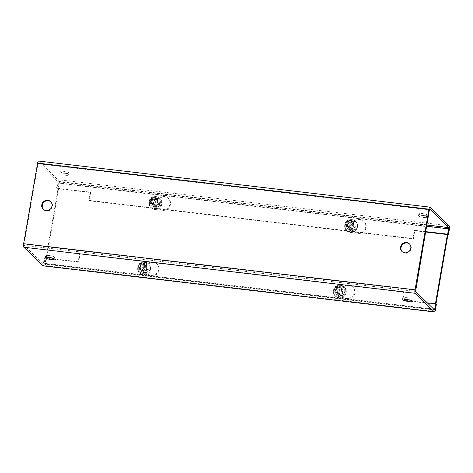 <?xml version="1.0" encoding="UTF-8"?>
<svg xmlns="http://www.w3.org/2000/svg" width="473" height="473" viewBox="0 0 473 473"><rect width="100%" height="100%" fill="white"/><g stroke="black" fill="none" stroke-linecap="round" stroke-linejoin="round"><path stroke-width="0.35" stroke-dasharray="2.37 1.77" d="M358.38 233.39A6.912 6.533 -45.7 0 0 365.475 229.511A6.912 6.533 -45.7 0 0 364.364 221.754A6.912 6.533 -45.7 0 0 360.692 220.016A6.912 6.533 -45.7 0 0 355.034 221.973L351.374 221.541A4.257 4.021 -45.7 0 0 347.696 228.707A4.257 4.021 -45.7 0 0 349.955 229.777L353.609 230.203A6.912 6.533 -45.7 0 0 354.709 231.652A6.912 6.533 -45.7 0 0 358.38 233.39M353.154 229.76L349.5 229.334A4.257 4.021 134.3 0 1 346.555 223.487A4.257 4.021 134.3 0 1 350.919 221.098L354.579 221.53A6.912 6.533 134.3 0 1 360.237 219.573A6.912 6.533 134.3 0 1 363.908 221.311A6.912 6.533 134.3 0 1 365.02 229.068A6.912 6.533 134.3 0 1 357.925 232.947A6.912 6.533 134.3 0 1 354.253 231.208A6.912 6.533 134.3 0 1 353.154 229.76L353.609 230.203M347.07 298.895A6.912 6.533 -45.7 0 0 354.165 295.016A6.912 6.533 -45.7 0 0 353.047 287.259A6.912 6.533 -45.7 0 0 349.376 285.521A6.912 6.533 -45.7 0 0 343.717 287.478L340.063 287.046A4.257 4.021 -45.7 0 0 336.38 294.212A4.257 4.021 -45.7 0 0 338.638 295.282L342.292 295.714A6.912 6.533 -45.7 0 0 343.398 297.156A6.912 6.533 -45.7 0 0 347.07 298.895M341.837 295.27L338.183 294.839A4.257 4.021 134.3 0 1 335.239 288.991A4.257 4.021 134.3 0 1 339.608 286.603L343.262 287.034A6.912 6.533 134.3 0 1 348.92 285.077A6.912 6.533 134.3 0 1 352.592 286.815A6.912 6.533 134.3 0 1 353.709 294.573A6.912 6.533 134.3 0 1 346.614 298.451A6.912 6.533 134.3 0 1 342.943 296.713A6.912 6.533 134.3 0 1 341.837 295.27L342.292 295.714M162.682 210.343A6.912 6.533 -45.7 0 0 169.777 206.465A6.912 6.533 -45.7 0 0 168.66 198.707A6.912 6.533 -45.7 0 0 164.988 196.975A6.912 6.533 -45.7 0 0 159.33 198.926L155.676 198.5A4.257 4.021 -45.7 0 0 151.993 205.66A4.257 4.021 -45.7 0 0 154.251 206.731L157.905 207.162A6.912 6.533 -45.7 0 0 159.011 208.611A6.912 6.533 -45.7 0 0 162.682 210.343M157.45 206.719L153.796 206.287A4.257 4.021 134.3 0 1 150.852 200.44A4.257 4.021 134.3 0 1 155.221 198.057L158.875 198.483A6.912 6.533 134.3 0 1 164.533 196.531A6.912 6.533 134.3 0 1 168.205 198.264A6.912 6.533 134.3 0 1 169.322 206.021A6.912 6.533 134.3 0 1 162.227 209.9A6.912 6.533 134.3 0 1 158.556 208.167A6.912 6.533 134.3 0 1 157.45 206.719L157.905 207.162M151.366 275.848A6.912 6.533 -45.7 0 0 158.461 271.969A6.912 6.533 -45.7 0 0 157.349 264.212A6.912 6.533 -45.7 0 0 153.678 262.48A6.912 6.533 -45.7 0 0 148.014 264.431L144.36 264.005A4.257 4.021 -45.7 0 0 140.676 271.171A4.257 4.021 -45.7 0 0 142.935 272.235L146.595 272.667A6.912 6.533 -45.7 0 0 147.694 274.115A6.912 6.533 -45.7 0 0 151.366 275.848M146.139 272.223L142.485 271.792A4.257 4.021 134.3 0 1 139.535 265.95A4.257 4.021 134.3 0 1 143.904 263.562L147.558 263.987A6.912 6.533 134.3 0 1 153.222 262.036A6.912 6.533 134.3 0 1 156.894 263.768A6.912 6.533 134.3 0 1 158.006 271.526A6.912 6.533 134.3 0 1 150.911 275.404A6.912 6.533 134.3 0 1 147.239 273.672A6.912 6.533 134.3 0 1 146.139 272.223L146.595 272.667M435.958 303.879L434.581 311.831L45.219 265.98L59.734 181.951L449.096 227.797L447.919 234.62M59.734 181.951L59.279 181.508L448.641 227.353L449.096 227.797M45.219 265.98L44.764 265.536L59.279 181.508M434.581 311.831L434.125 311.388L44.764 265.536M448.641 227.353L447.399 234.561M435.438 303.802L434.125 311.388M354.579 221.53L355.034 221.973M343.262 287.034L343.717 287.478M158.875 198.483L159.33 198.926M147.558 263.987L148.014 264.431M402.21 251.701A5.321 5.026 -45.7 0 0 402.434 251.932A5.321 5.026 -45.7 0 0 405.255 253.268A5.321 5.026 -45.7 0 0 410.718 250.282A5.321 5.026 -45.7 0 0 409.86 244.31A5.321 5.026 -45.7 0 0 409.624 244.098M43.427 209.456A5.321 5.026 -45.7 0 0 43.646 209.687A5.321 5.026 -45.7 0 0 46.472 211.017A5.321 5.026 -45.7 0 0 51.929 208.037A5.321 5.026 -45.7 0 0 51.072 202.066A5.321 5.026 -45.7 0 0 50.842 201.847M424.387 215.617A4.529 0.869 -170.2 0 0 427.793 215.351A4.529 0.869 -170.2 0 0 422.265 213.548A4.529 0.869 -170.2 0 0 418.865 213.808A4.529 0.869 -170.2 0 0 424.387 215.617M424.068 217.491A4.529 0.869 -170.2 0 0 427.468 217.225A4.529 0.869 -170.2 0 0 421.946 215.422A4.529 0.869 -170.2 0 0 418.54 215.688A4.529 0.869 -170.2 0 0 424.068 217.491M65.605 173.366A4.529 0.869 -170.2 0 0 69.005 173.1A4.529 0.869 -170.2 0 0 63.483 171.297A4.529 0.869 -170.2 0 0 60.077 171.563A4.529 0.869 -170.2 0 0 65.605 173.366M65.28 175.241A4.529 0.869 -170.2 0 0 68.68 174.98A4.529 0.869 -170.2 0 0 63.157 173.171A4.529 0.869 -170.2 0 0 59.752 173.437A4.529 0.869 -170.2 0 0 65.28 175.241M407.72 297.759A4.529 0.869 9.8 0 1 413.248 299.563A4.529 0.869 9.8 0 1 409.843 299.829A4.529 0.869 9.8 0 1 404.32 298.02A4.529 0.869 9.8 0 1 407.72 297.759M48.932 255.509A4.529 0.869 9.8 0 1 54.46 257.312A4.529 0.869 9.8 0 1 51.054 257.578A4.529 0.869 9.8 0 1 45.532 255.775A4.529 0.869 9.8 0 1 48.932 255.509M142.692 270.591A3.015 2.85 -45.7 0 0 145.3 265.519A3.015 2.85 -45.7 0 0 140.605 266.453A3.015 2.85 -45.7 0 0 142.692 270.591M142.237 270.148A3.015 2.85 -45.7 0 0 144.844 265.075A3.015 2.85 -45.7 0 0 140.15 266.009A3.015 2.85 -45.7 0 0 142.237 270.148M338.39 293.632A3.015 2.85 -45.7 0 0 340.998 288.56A3.015 2.85 -45.7 0 0 336.309 289.5A3.015 2.85 -45.7 0 0 338.39 293.632M337.935 293.189A3.015 2.85 -45.7 0 0 340.542 288.116A3.015 2.85 -45.7 0 0 335.854 289.056A3.015 2.85 -45.7 0 0 337.935 293.189M154.009 205.069A3.015 2.85 -45.7 0 0 156.616 199.996A3.015 2.85 -45.7 0 0 151.922 200.93A3.015 2.85 -45.7 0 0 154.009 205.069M153.554 204.626A3.015 2.85 -45.7 0 0 156.161 199.553A3.015 2.85 -45.7 0 0 151.466 200.487A3.015 2.85 -45.7 0 0 153.554 204.626M349.713 228.116A3.015 2.85 -45.7 0 0 352.32 223.043A3.015 2.85 -45.7 0 0 347.625 223.977A3.015 2.85 -45.7 0 0 349.713 228.116M349.257 227.673A3.015 2.85 -45.7 0 0 351.865 222.6A3.015 2.85 -45.7 0 0 347.17 223.534A3.015 2.85 -45.7 0 0 349.257 227.673M429.75 209.072L38.343 162.984L57.422 181.567L56.559 188.148L57.014 188.591L57.948 183.187A2.927 0.775 96.7 0 0 57.747 179.687L38.715 161.133A2.927 0.775 96.7 0 0 38.573 161.056M415.507 290.256L24.105 244.163L37.994 163.741L429.401 209.829M24.105 244.163L24.17 245.345L43.25 263.928L44.533 257.767L78.169 261.729L79.588 253.498L403.723 291.664L402.298 299.9L427.273 302.838M43.025 265.856A2.927 0.775 96.7 0 0 44.054 263.615L44.988 258.211L44.533 257.767M38.343 162.984L37.994 163.741M44.988 258.211L78.624 262.172L80.043 253.942L404.179 292.107L402.754 300.343L436.39 304.299M425.576 231.989L414.78 230.718L413.361 238.954L89.226 200.783L90.65 192.552L57.014 188.591M425.641 231.604L414.324 230.274L412.905 238.51L88.77 200.339L90.195 192.109L56.559 188.148M78.169 261.729L78.624 262.172M402.754 300.343L402.298 299.9M404.179 292.107L403.723 291.664M79.588 253.498L80.043 253.942M414.78 230.718L414.324 230.274M412.905 238.51L413.361 238.954M90.65 192.552L90.195 192.109M89.226 200.783L88.77 200.339M355.968 226.265C357.458 219.401 346.266 218.083 345.367 225.018C343.877 231.882 355.075 233.207 355.968 226.265M353.573 224.066L353.491 220.483L352.722 224.917L353.325 225.497L353.573 224.066C354.856 224.77 355.418 225.875 355.247 227.377C354.898 228.861 353.987 229.795 352.515 230.174L352.763 228.737L354.649 227.306L353.325 225.497M351.534 220.252L351.368 225.266L350.765 224.687L351.534 220.252A6.344 5.995 134.3 0 1 353.491 220.483M347.572 225.278A3.234 3.057 -45.7 0 0 351.593 228.595A3.234 3.057 -45.7 0 0 352.929 223.327A3.234 3.057 -45.7 0 0 347.572 225.278M351.51 223.812A3.234 3.057 134.3 0 1 346.153 225.763A3.234 3.057 134.3 0 1 347.489 220.489A3.234 3.057 134.3 0 1 351.51 223.812M350.292 223.463A2.211 2.093 134.3 0 1 347.803 225.349A2.211 2.093 134.3 0 1 346.053 222.96A2.211 2.093 134.3 0 1 348.542 221.068A2.211 2.093 134.3 0 1 350.292 223.463M350.558 229.943C350.257 231.528 349.884 232.332 349.441 232.361L350.209 227.927L350.806 228.506L350.558 229.943C349.269 229.239 348.713 228.134 348.885 226.632C349.228 225.148 350.138 224.214 351.616 223.835M352.763 228.737L352.166 228.157L351.398 232.592A6.344 5.995 134.3 0 1 349.695 232.426A6.344 5.995 134.3 0 1 349.441 232.361M352.515 230.174C352.214 231.758 351.841 232.562 351.398 232.592L351.457 232.592C354.738 232.208 356.766 230.41 357.547 227.2C357.866 225.083 357.281 223.256 355.802 221.731A6.386 6.037 -45.7 0 0 349.517 220.477A6.386 6.037 -45.7 0 0 345.231 225.586A6.386 6.037 -45.7 0 0 346.886 230.877A6.386 6.037 -45.7 0 0 353.171 232.131A6.386 6.037 -45.7 0 0 357.464 227.022A6.386 6.037 -45.7 0 0 355.802 221.731L355.324 221.263A6.386 6.037 -45.7 0 0 349.044 220.01A6.386 6.037 -45.7 0 0 344.752 225.118A6.386 6.037 -45.7 0 0 346.407 230.41A6.386 6.037 -45.7 0 0 352.692 231.664A6.386 6.037 -45.7 0 0 356.985 226.555A6.386 6.037 -45.7 0 0 355.324 221.263C352.06 217.751 345.32 220.211 344.728 225.065C344.415 227.152 344.977 228.932 346.407 230.41L349.695 232.426M351.368 225.266L349.482 226.697L350.806 228.506M354.649 227.306L352.722 224.917M350.209 227.927L348.885 226.118L350.765 224.687M354.046 226.727L352.166 228.157M349.482 226.697L348.885 226.118M344.651 291.77C346.141 284.906 334.949 283.587 334.05 290.523C332.566 297.393 343.759 298.711 344.651 291.77M342.257 289.571L342.174 285.988L341.411 290.422L342.009 291.001L342.257 289.571C343.54 290.274 344.102 291.38 343.93 292.882C343.587 294.366 342.677 295.3 341.199 295.678L341.447 294.247L343.333 292.811L342.009 291.001M340.217 285.757L340.052 290.771L339.454 290.191L340.217 285.757A6.344 5.995 134.3 0 1 342.174 285.988M336.256 290.783A3.234 3.057 -45.7 0 0 340.276 294.1A3.234 3.057 -45.7 0 0 341.612 288.832A3.234 3.057 -45.7 0 0 336.256 290.783M340.199 289.316A3.234 3.057 134.3 0 1 334.843 291.267A3.234 3.057 134.3 0 1 336.173 285.999A3.234 3.057 134.3 0 1 340.199 289.316M338.981 288.968A2.211 2.093 134.3 0 1 336.492 290.86A2.211 2.093 134.3 0 1 334.742 288.465A2.211 2.093 134.3 0 1 337.231 286.579A2.211 2.093 134.3 0 1 338.981 288.968M339.242 295.448C338.946 297.032 338.573 297.836 338.13 297.866L338.893 293.431L339.49 294.017L339.242 295.448C337.959 294.744 337.397 293.638 337.568 292.137C337.917 290.653 338.828 289.718 340.3 289.34M341.447 294.247L340.85 293.662L340.087 298.096A6.344 5.995 134.3 0 1 338.384 297.931A6.344 5.995 134.3 0 1 338.13 297.866M341.199 295.678C340.903 297.263 340.53 298.067 340.087 298.096L340.146 298.102C343.422 297.712 345.45 295.915 346.23 292.704C346.549 290.588 345.97 288.767 344.492 287.235A6.386 6.037 -45.7 0 0 338.207 285.982A6.386 6.037 -45.7 0 0 333.914 291.09A6.386 6.037 -45.7 0 0 335.576 296.382A6.386 6.037 -45.7 0 0 341.855 297.635A6.386 6.037 -45.7 0 0 346.147 292.527A6.386 6.037 -45.7 0 0 344.492 287.235L344.013 286.768A6.386 6.037 -45.7 0 0 337.728 285.515A6.386 6.037 -45.7 0 0 333.435 290.623A6.386 6.037 -45.7 0 0 335.097 295.915A6.386 6.037 -45.7 0 0 341.382 297.174A6.386 6.037 -45.7 0 0 345.668 292.06A6.386 6.037 -45.7 0 0 344.013 286.768C340.743 283.256 334.003 285.716 333.412 290.576C333.104 292.657 333.666 294.437 335.097 295.915L338.384 297.931M340.052 290.771L338.165 292.208L339.49 294.017M343.333 292.811L341.411 290.422M338.893 293.431L337.568 291.622L339.454 290.191M342.736 292.231L340.85 293.662M338.165 292.208L337.568 291.622M160.264 203.224C161.754 196.354 150.562 195.036 149.663 201.971C148.179 208.841 159.371 210.16 160.264 203.224M157.87 201.019L157.787 197.436L157.024 201.87L157.621 202.456L157.87 201.019C159.153 201.723 159.714 202.828 159.543 204.336C159.2 205.814 158.289 206.748 156.811 207.133L157.06 205.696L158.946 204.265L157.621 202.456M155.83 197.206L155.664 202.225L155.067 201.64L155.83 197.206A6.344 5.995 134.3 0 1 157.787 197.436M151.868 202.231A3.234 3.057 -45.7 0 0 155.889 205.554A3.234 3.057 -45.7 0 0 157.225 200.28A3.234 3.057 -45.7 0 0 151.868 202.231M155.812 200.765A3.234 3.057 134.3 0 1 150.455 202.716A3.234 3.057 134.3 0 1 151.786 197.448A3.234 3.057 134.3 0 1 155.812 200.765M154.594 200.416A2.211 2.093 134.3 0 1 152.105 202.308A2.211 2.093 134.3 0 1 150.355 199.919A2.211 2.093 134.3 0 1 152.844 198.027A2.211 2.093 134.3 0 1 154.594 200.416M154.854 206.902C154.559 208.481 154.186 209.285 153.743 209.314L154.505 204.88L155.103 205.465L154.854 206.902C153.571 206.193 153.01 205.087 153.181 203.585C153.53 202.101 154.435 201.167 155.913 200.789M157.06 205.696L156.462 205.111L155.7 209.545A6.344 5.995 134.3 0 1 153.997 209.379A6.344 5.995 134.3 0 1 153.743 209.314M156.811 207.133C156.51 208.711 156.143 209.515 155.7 209.545L155.759 209.551C159.034 209.161 161.062 207.363 161.843 204.153C162.162 202.036 161.583 200.215 160.105 198.69A6.386 6.037 -45.7 0 0 153.82 197.43A6.386 6.037 -45.7 0 0 149.527 202.539A6.386 6.037 -45.7 0 0 151.189 207.83A6.386 6.037 -45.7 0 0 157.468 209.09A6.386 6.037 -45.7 0 0 161.76 203.981A6.386 6.037 -45.7 0 0 160.105 198.69L159.626 198.222A6.386 6.037 -45.7 0 0 153.341 196.963A6.386 6.037 -45.7 0 0 149.048 202.072A6.386 6.037 -45.7 0 0 150.71 207.363A6.386 6.037 -45.7 0 0 156.989 208.623A6.386 6.037 -45.7 0 0 161.281 203.514A6.386 6.037 -45.7 0 0 159.626 198.222C156.356 194.705 149.616 197.17 149.025 202.024C148.717 204.111 149.279 205.891 150.71 207.363L153.997 209.379M155.664 202.225L153.778 203.656L155.103 205.465M158.946 204.265L157.024 201.87M154.505 204.88L153.181 203.071L155.067 201.64M158.349 203.68L156.462 205.111M153.778 203.656L153.181 203.071M148.954 268.729C150.444 261.859 139.245 260.54 138.353 267.481C136.863 274.346 148.055 275.664 148.954 268.729M146.553 266.524L146.476 262.941L145.708 267.375L146.305 267.96L146.553 266.524C147.842 267.233 148.398 268.333 148.226 269.841C147.883 271.325 146.973 272.253 145.501 272.637L145.749 271.2L147.629 269.77L146.305 267.96M144.519 262.71L144.348 267.73L143.751 267.144L144.519 262.71A6.344 5.995 134.3 0 1 146.476 262.941M140.552 267.736A3.234 3.057 -45.7 0 0 144.578 271.059A3.234 3.057 -45.7 0 0 145.909 265.785A3.234 3.057 -45.7 0 0 140.552 267.736M144.496 266.269A3.234 3.057 134.3 0 1 139.139 268.221A3.234 3.057 134.3 0 1 140.469 262.953A3.234 3.057 134.3 0 1 144.496 266.269M143.278 265.921A2.211 2.093 134.3 0 1 140.788 267.813A2.211 2.093 134.3 0 1 139.038 265.424A2.211 2.093 134.3 0 1 141.528 263.532A2.211 2.093 134.3 0 1 143.278 265.921M143.544 272.407C143.242 273.985 142.87 274.789 142.426 274.819L143.189 270.385L143.792 270.97L143.544 272.407C142.255 271.697 141.699 270.591 141.87 269.09C142.213 267.606 143.124 266.677 144.596 266.293M145.749 271.2L145.146 270.615L144.383 275.05A6.344 5.995 134.3 0 1 142.68 274.89A6.344 5.995 134.3 0 1 142.426 274.819M145.501 272.637C145.199 274.216 144.827 275.02 144.383 275.05L144.442 275.055C147.724 274.665 149.752 272.868 150.532 269.663C150.846 267.541 150.266 265.72 148.788 264.194A6.386 6.037 -45.7 0 0 142.503 262.935A6.386 6.037 -45.7 0 0 138.217 268.043A6.386 6.037 -45.7 0 0 139.872 273.335A6.386 6.037 -45.7 0 0 146.157 274.594A6.386 6.037 -45.7 0 0 150.444 269.486A6.386 6.037 -45.7 0 0 148.788 264.194L148.309 263.727A6.386 6.037 -45.7 0 0 142.024 262.468A6.386 6.037 -45.7 0 0 137.738 267.576A6.386 6.037 -45.7 0 0 139.393 272.868A6.386 6.037 -45.7 0 0 145.678 274.127A6.386 6.037 -45.7 0 0 149.965 269.019A6.386 6.037 -45.7 0 0 148.309 263.727C145.045 260.209 138.305 262.675 137.714 267.529C137.401 269.616 137.962 271.396 139.393 272.868L142.68 274.89M144.348 267.73L142.462 269.161L143.792 270.97M147.629 269.77L145.708 267.375M143.189 270.385L141.865 268.575L143.751 267.144M147.032 269.184L145.146 270.615M142.462 269.161L141.865 268.575M351.374 221.541L350.919 221.098M349.5 229.334L349.955 229.777M340.063 287.046L339.608 286.603M338.183 294.839L338.638 295.282M155.676 198.5L155.221 198.057M153.796 206.287L154.251 206.731M144.36 264.005L143.904 263.562M142.485 271.792L142.935 272.235M430.123 207.221L38.715 161.133M449.155 225.775L57.747 179.687M415.578 291.433L24.17 245.345M43.203 263.899L434.604 309.986M433.7 309.106L43.599 263.171M435.456 309.703L44.054 263.615M449.35 229.281L57.948 183.187M57.493 182.744L426.569 226.206M38.396 163.014L429.691 209.09M426.77 225.059L57.422 181.567M363.908 221.311L364.364 221.754M354.253 231.208L354.709 231.652M352.592 286.815L353.047 287.259M342.943 296.713L343.398 297.156M168.205 198.264L168.66 198.707M158.556 208.167L159.011 208.611M156.894 263.768L157.349 264.212M147.239 273.672L147.694 274.115M347.241 228.264L347.696 228.707M335.925 293.768L336.38 294.212M151.537 205.217L151.993 205.66M140.221 270.727L140.676 271.171M409.405 243.867L409.86 244.31M50.617 201.622L51.072 202.066M427.468 217.225L427.793 215.351M68.68 174.98L69.005 173.1M413.248 299.563L412.923 301.437M54.46 257.312L54.135 259.192M144.844 265.075L145.3 265.519M340.542 288.116L340.998 288.56M156.161 199.553L156.616 199.996M351.865 222.6L352.32 223.043M401.979 251.488L402.434 251.932M43.191 209.243L43.646 209.687M418.54 215.688L418.865 213.808M59.752 173.437L60.077 171.563M43.25 263.928L434.657 310.016M404.32 298.02L403.995 299.9M45.532 255.775L45.207 257.649M140.635 269.391L141.09 269.835M336.338 292.438L336.794 292.882M151.951 203.869L152.407 204.312M347.655 226.916L348.11 227.359M348.412 227.956L346.153 225.763M352.929 223.327L350.67 221.128M337.095 293.467L334.843 291.267M341.612 288.832L339.36 286.632M152.708 204.915L150.455 202.716M157.225 200.28L154.973 198.081M141.392 270.42L139.139 268.221M145.909 265.785L143.656 263.591"/><path stroke-width="0.71" d="M447.919 234.62L435.958 303.879M447.399 234.561L435.438 303.802M409.624 244.098A5.321 5.026 -45.7 0 0 407.034 242.974A5.321 5.026 -45.7 0 0 401.654 245.812A5.321 5.026 -45.7 0 0 402.21 251.701M404.805 252.824A5.321 5.026 -45.7 0 0 410.262 249.839A5.321 5.026 -45.7 0 0 409.405 243.867A5.321 5.026 -45.7 0 0 406.579 242.531A5.321 5.026 -45.7 0 0 401.122 245.517A5.321 5.026 -45.7 0 0 401.979 251.488A5.321 5.026 -45.7 0 0 404.805 252.824M50.842 201.847A5.321 5.026 -45.7 0 0 48.246 200.729A5.321 5.026 -45.7 0 0 42.866 203.567A5.321 5.026 -45.7 0 0 43.427 209.456M46.017 210.574A5.321 5.026 -45.7 0 0 51.474 207.594A5.321 5.026 -45.7 0 0 50.617 201.622A5.321 5.026 -45.7 0 0 47.791 200.286A5.321 5.026 -45.7 0 0 42.334 203.272A5.321 5.026 -45.7 0 0 43.191 209.243A5.321 5.026 -45.7 0 0 46.017 210.574M407.395 299.634A4.529 0.869 9.8 0 1 412.923 301.437A4.529 0.869 9.8 0 1 409.517 301.703A4.529 0.869 9.8 0 1 403.995 299.9A4.529 0.869 9.8 0 1 407.395 299.634M48.613 257.383A4.529 0.869 9.8 0 1 54.135 259.192A4.529 0.869 9.8 0 1 50.735 259.452A4.529 0.869 9.8 0 1 45.207 257.649A4.529 0.869 9.8 0 1 48.613 257.383M23.65 243.719L37.544 163.297L428.946 209.385L415.052 289.813L23.65 243.719A2.927 0.775 96.7 0 0 23.845 247.225L42.877 265.779A2.927 0.775 96.7 0 0 43.025 265.856L434.427 311.944A2.927 0.775 -83.3 0 1 434.285 311.867L415.253 293.313A2.927 0.775 -83.3 0 1 415.052 289.813M428.946 209.385A2.927 0.775 -83.3 0 1 429.975 207.144A2.927 0.775 -83.3 0 1 430.123 207.221L449.155 225.775A2.927 0.775 -83.3 0 1 449.35 229.281L448.416 234.679L447.961 234.236L448.83 227.655L429.797 209.101L429.401 209.829L415.578 291.433L434.604 309.986L435.935 303.855L436.39 304.299L435.456 309.703A2.927 0.775 -83.3 0 1 434.427 311.944M429.975 207.144L38.573 161.056A2.927 0.775 96.7 0 0 37.544 163.297M427.273 302.838L435.935 303.855M448.416 234.679L425.576 231.989M447.961 234.236L425.641 231.604M23.845 247.225L415.253 293.313M435.006 309.259L433.7 309.106M434.285 311.867L42.877 265.779M426.569 226.206L448.895 228.837M448.83 227.655L426.77 225.059"/></g></svg>
